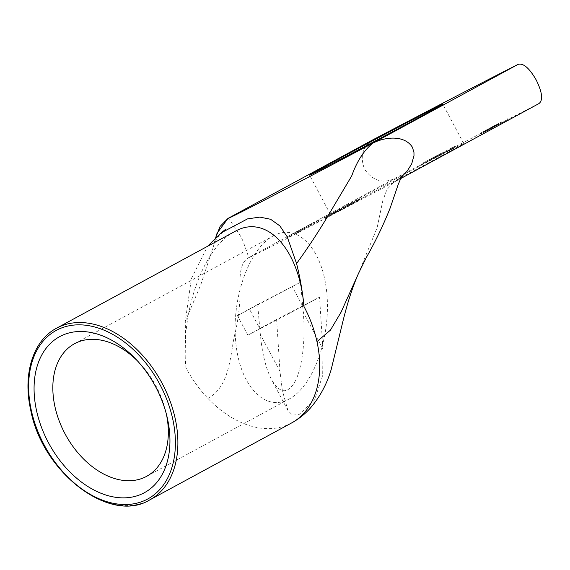 <?xml version="1.0" encoding="UTF-8"?>
<svg xmlns="http://www.w3.org/2000/svg" width="570" height="570" viewBox="0 0 570 570"><rect width="100%" height="100%" fill="white"/><g stroke="black" fill="none" stroke-linecap="round" stroke-linejoin="round"><path stroke-width="0.43" stroke-dasharray="2.85 2.14" d="M422.762 163.106L440.995 153.401L422.762 163.106L423.175 163.889L426.21 162.279L425.797 161.495L426.054 162.386L441.408 154.185L427.6 161.545L427.186 160.761L428.27 160.22L428.69 161.004L435.166 157.427L423.175 163.889M433.528 158.282L433.107 157.498M435.166 157.427L434.753 156.643M439.769 155.04L439.349 154.256M441.408 154.185L440.995 153.401M426.168 162.308L425.747 161.524M424.65 163.127L424.23 162.343M444.928 152.368L440.104 155.069C437.995 156.166 437.903 156.187 439.819 155.133L437.568 156.315L437.154 155.532L439.399 154.349C437.482 155.403 437.582 155.382 439.691 154.285L455.309 145.906L455.722 146.69L443.631 153.031L444.928 152.368L444.507 151.584M439.819 155.133L439.399 154.349C437.482 155.403 437.582 155.382 439.691 154.285L440.104 155.069C437.995 156.166 437.903 156.187 439.819 155.133M451.497 148.884L453.349 147.944L452.936 147.16L451.084 148.1L451.497 148.884M443.631 153.031L443.211 152.247M452.131 148.685C456.584 146.262 456.912 146.041 453.093 148.022L452.673 147.238C456.492 145.257 456.171 145.478 451.711 147.901L437.91 155.247C435.074 156.722 434.817 156.814 437.154 155.532L435.558 156.429L435.972 157.213L437.568 156.315C435.238 157.598 435.487 157.505 438.33 156.03L452.131 148.685L451.711 147.901M295.659 232.118L305.705 226.867L288.028 236.379L295.659 232.118L296.072 232.902L288.448 237.163L290.137 236.279L289.724 235.495M290.137 236.279L306.126 227.651L296.072 232.902M297.433 232.168L297.02 231.384M306.126 227.651L305.705 226.867M304.423 228.577L304.01 227.786M297.868 231.983L297.447 231.199M288.448 237.163L288.028 236.379M295.887 232.296L311.327 223.946L295.887 232.296L296.307 233.08L309.132 226.155L308.712 225.371L309.132 226.162L312.025 224.666L311.327 223.946L311.74 224.73L296.307 233.08M310.679 225.285L310.258 224.494M310.322 225.585L309.909 224.801M297.946 232.225L297.533 231.441M313.023 223.297L319.827 219.721L313.023 223.297L313.436 224.081L320.24 220.505L313.436 224.081M315.203 223.119L314.783 222.336M320.24 220.505L319.827 219.721M318.473 221.459L318.06 220.676M493 127.338L496.577 125.443L493 127.338L492.58 126.554L496.249 124.609L492.58 126.554M496.157 124.659L496.662 125.393L496.171 124.645M491.219 127.409L501.849 121.766L486.125 130.124L495.864 124.951L491.219 127.409L491.639 128.193L496.285 125.735L486.623 130.872L502.27 122.557L491.639 128.193M493.478 126.333L480.139 133.302L496.057 124.78L484.13 131.186L493.478 126.333L493.898 127.117L480.638 134.05L508.255 119.372L493.898 127.117M496.385 125.614L495.978 124.816L496.385 125.614M484.628 131.927L484.222 131.136L484.628 131.927M343.81 207.402L359.25 199.051L343.81 207.402L344.223 208.185L357.055 201.267L356.635 200.483L357.055 201.267L359.941 199.778L359.25 199.051L359.663 199.835L344.223 208.185M358.594 200.391L358.181 199.607M358.245 200.697L357.832 199.913M345.869 207.338L345.448 206.547M330.949 214.085L339.264 209.632L339.656 210.522L331.362 214.869L330.949 214.085L339.834 209.468L340.254 210.252L342.057 209.19L341.537 208.428L342.178 209.154L350.165 204.865L349.745 204.081L339.834 209.468M333.065 213.942L332.645 213.159M339.656 210.522L339.449 209.582L349.538 204.096C352.06 202.785 352.132 202.785 349.745 204.081C352.132 202.785 352.06 202.785 349.538 204.096L349.952 204.879L339.656 210.522M350.165 204.865C352.545 203.568 352.481 203.568 349.952 204.879C352.481 203.568 352.545 203.568 350.165 204.865M348.263 205.856L348.128 204.865L348.263 205.856M331.362 214.869L340.254 210.252M329.154 214.854L338.587 209.831L339 210.615L325.534 217.854L325.114 217.07L329.154 214.854L329.567 215.638L338.145 211.05L337.732 210.266L325.983 216.636L326.403 217.419L329.567 215.638M336.621 211.976L324.95 218.203L336.621 211.976L336.2 211.192L322.934 218.232L323.347 219.015L324.95 218.203L324.537 217.419L327.458 215.731L340.746 208.684L341.166 209.468L339.57 210.273L339.157 209.489L336.2 211.192M538.949 103.576A355.181 3.178 -28 0 0 394.105 178.809L248.826 257.612A177.591 1.589 -28 0 0 393.671 182.379L538.949 103.576M442.641 155.197A75.475 0.677 -28 0 0 463.681 143.448A75.475 0.677 -28 0 0 396.727 178.289A75.475 0.677 -28 0 0 330.401 214.32A75.475 0.677 -28 0 0 370.707 193.586A75.475 0.677 -28 0 0 442.641 155.197M234.69 231.584C203.362 247.366 180.241 311.968 185.941 367.785A97.677 66.49 -118.5 0 0 202.215 392.01A97.677 66.49 -118.5 0 0 207.836 398.309A97.677 66.49 -118.5 0 0 291.462 423.026M257.64 304.508L300.554 282.221L237.448 315.616L257.64 304.508L259.806 328.584L249.382 308.99M300.554 282.221L302.72 306.297L292.303 286.696M302.72 306.297L247.864 335.217L259.806 328.584L260.333 334.44C262.179 353.614 265.926 368.719 271.584 379.755C280.176 394.283 288.27 394.362 295.873 380.005C302.606 365.634 305.591 338.145 303.247 312.146L302.72 306.297L319.542 297.169L276.621 319.464L279.998 371.426L282.364 390.642L287.964 410.557L292.417 415.053L298.972 414.611L314.619 399.869L322.698 375.274L322.912 349.132L319.542 297.169M276.621 319.464L259.806 328.584M137.555 361.002A75.475 51.378 61.5 0 1 139.258 362.748A75.475 51.378 61.5 0 1 165.849 411.768A75.475 51.378 61.5 0 1 166.383 414.148M273.892 235.581L273.336 235.88C248.955 248.762 231.335 298.58 235.759 342.121C239.82 385.861 264.879 412.538 289.197 399.007C313.471 386.168 331.07 336.706 326.817 293.258C322.919 249.624 298.16 222.642 273.892 235.581M185.941 367.785L185.293 321.38L191.413 278.531L207.601 246.276M401.052 177.398L393.671 182.379L386.845 189.675L382.762 200.897L377.155 227.608L358.516 273.422M207.836 398.309C230.259 386.546 230.038 354.704 234.933 333.657C237.64 322.812 239.35 310.507 240.063 296.749C240.269 281.951 237.797 263.596 248.826 257.612L243.069 241.181L240.754 236.429C232.638 223.982 228.385 217.975 227.979 218.417M373.264 139.607C362.556 146.404 359.67 156.287 364.601 169.254C372.595 180.605 382.434 183.789 394.105 178.809M429.645 160.427L429.224 159.643M434.026 158.147L433.613 157.363M434.995 157.662L434.575 156.878M427.493 161.659L427.072 160.875M450.3 149.639L449.887 148.856M438.33 156.03L437.91 155.247M492.986 127.352L492.566 126.569M494.646 126.447L494.226 125.664M495.045 126.234L494.625 125.45M494.931 126.333L494.511 125.55M494.532 126.547L494.112 125.763M491.24 128.407L490.82 127.623M490.62 128.742L490.207 127.958L490.606 128.749M494.083 126.946L493.67 126.162M494.482 126.732L494.069 125.949M498.187 124.723L497.774 123.939L498.201 124.709M495.693 126.013L495.273 125.229M495.708 126.006L495.287 125.222M497.353 125.108L496.933 124.324M497.753 124.901L497.332 124.117M502.191 122.593L501.778 121.809L502.177 122.607M494.361 126.846L493.941 126.063M493.962 127.06L493.542 126.276M486.623 130.872L486.203 130.088M486.63 130.858L486.217 130.074M491.368 128.293L490.948 127.509M491.768 128.079L491.347 127.295M496.206 125.771L495.793 124.987M496.192 125.785L495.779 125.001M494.546 126.675L494.133 125.892M494.147 126.889L493.734 126.105M494.297 126.903L493.876 126.12M504.172 121.545L503.759 120.762M504.186 121.531L503.773 120.747M495.886 125.849L495.465 125.065M495.893 125.835L495.48 125.051M497.539 124.944L497.126 124.16M497.938 124.73L497.524 123.947M508.176 119.415L507.763 118.631L508.162 119.422M494.169 127.017L493.748 126.234M493.77 127.231L493.349 126.447M480.638 134.05L480.218 133.266M480.645 134.036L480.232 133.252M491.561 128.122L491.141 127.338M491.96 127.908L491.54 127.124M494.739 126.504L494.325 125.721M494.34 126.718L493.926 125.934M491.832 128.022L491.411 127.238M491.433 128.236L491.012 127.452M339.863 210.366L339.449 209.582M341.786 209.211L341.373 208.428M343.511 208.321L343.09 207.537M342.057 209.19L341.637 208.399M334.939 212.845L334.519 212.061M327.878 216.514L327.458 215.731M56.58 328.192A97.677 66.49 -118.5 0 0 44.709 445.754A97.677 66.49 -118.5 0 0 149.725 499.911M279.998 371.426L260.333 334.44M322.912 349.132L303.247 312.146M185.293 321.38L200.939 284.295L213.522 246.09L215.716 237.555M438.451 155.909L438.031 155.118M311.241 225.029L310.828 224.245M492.907 127.388L492.494 126.604M496.662 125.393L496.249 124.609M490.535 128.791L490.115 128.008M498.28 124.673L497.859 123.889M495.615 126.055L495.202 125.272M502.27 122.557L501.849 121.766M486.545 130.908L486.125 130.124M496.285 125.735L495.864 124.951M504.265 121.496L503.844 120.712M495.807 125.885L495.387 125.101M508.255 119.372L507.834 118.588M480.56 134.085L480.139 133.302M496.477 125.564L496.057 124.78M484.55 131.969L484.13 131.186M359.164 200.141L358.744 199.358M339.941 210.344L339.52 209.561M351.904 203.896L351.49 203.112M349.681 205.072L349.26 204.288M247.864 335.217L237.448 315.616M287.964 410.557L271.584 379.755M139.258 362.748L135.746 359.057M165.849 411.768L167.024 416.727M146.576 476.363L289.197 399.007M74.599 343.674L273.336 235.873M215.702 237.569L213.522 246.09L215.082 239.97L214.085 243.255L218.296 236.842L226.062 228.933M400.468 178.695L393.991 182.208C399.235 178.666 401.943 176.387 402.128 175.361M463.681 143.448L442.84 104.246M330.401 214.32L309.56 175.118"/><path stroke-width="0.85" d="M48.364 442.541A88.799 60.449 -118.5 0 0 133.23 496.833A88.799 60.449 -118.5 0 0 167.024 416.727A88.799 60.449 -118.5 0 0 135.746 359.057A88.799 60.449 -118.5 0 0 50.709 343.176A88.799 60.449 -118.5 0 0 48.364 442.541M291.462 423.026A97.677 66.49 -118.5 0 0 291.526 422.997A97.677 66.49 -118.5 0 0 316.977 341.615A97.677 66.49 -118.5 0 0 314.918 333.471A97.677 66.49 -118.5 0 0 303.96 306.489C299.499 249.033 266.311 213.152 234.69 231.584L56.58 328.192C33.096 340.433 22.565 374.084 30.673 409.873C42.294 472.673 110.103 524.45 149.725 499.911A97.677 66.49 -118.5 0 0 162.165 383.403A97.677 66.49 -118.5 0 0 56.58 328.192M166.383 414.148A75.475 51.378 61.5 0 1 146.576 476.363A75.475 51.378 61.5 0 1 64.987 433.706A75.475 51.378 61.5 0 1 74.599 343.674A75.475 51.378 61.5 0 1 75.154 343.382A75.475 51.378 61.5 0 1 137.555 361.002M207.601 246.276L221.139 232.881L247.48 218.894L259.856 217.106L270.629 219.279L279.841 225.877L287.23 236.821L296.564 263.582C300.041 277.155 302.506 291.455 303.96 306.489M296.564 263.582C308.256 247.423 319.314 230.537 329.731 212.938L351.711 175.923C356.941 161.246 363.981 150.33 372.823 143.177A177.591 1.589 152 0 1 227.979 218.417L372.837 139.842M373.264 139.607A355.181 3.178 152 0 1 518.109 64.374L372.823 143.177C384.914 136.878 404.287 134.648 412.424 147.26L413.955 152.432L413.998 155.532L411.704 163.854L407.144 171.15L401.052 177.398M421.8 115.995A75.475 0.677 152 0 1 349.866 154.385A75.475 0.677 152 0 1 309.56 175.118A75.475 0.677 152 0 1 375.879 139.087A75.475 0.677 152 0 1 442.84 104.246A75.475 0.677 152 0 1 421.8 115.995M400.468 178.695L538.949 103.576C543.224 100.27 542.327 92.44 536.263 80.085C529.395 68.122 523.346 62.885 518.109 64.374M159.949 384.579A95.903 65.279 61.5 0 1 112.026 503.046A95.903 65.279 61.5 0 1 34.05 356.392A95.903 65.279 61.5 0 1 159.949 384.579M215.716 237.555L220.113 226.404L227.979 218.417L217.056 233.23L215.702 237.569M316.977 341.615L330.415 330.158L340.995 312.317L358.516 273.422C352.638 286.767 347.365 303.041 342.698 322.242L331.134 369.702C326.753 384.337 319.777 397.197 310.194 408.277C304.722 414.297 298.473 419.221 291.448 423.04L291.448 423.04M291.526 422.997L149.725 499.911M226.062 228.933L221.139 232.881M402.121 175.375L398.295 184.238L390.151 208.071C383.325 225.171 375.381 241.644 366.332 257.49L358.516 273.422M373.036 139.728L227.979 218.417"/></g></svg>
